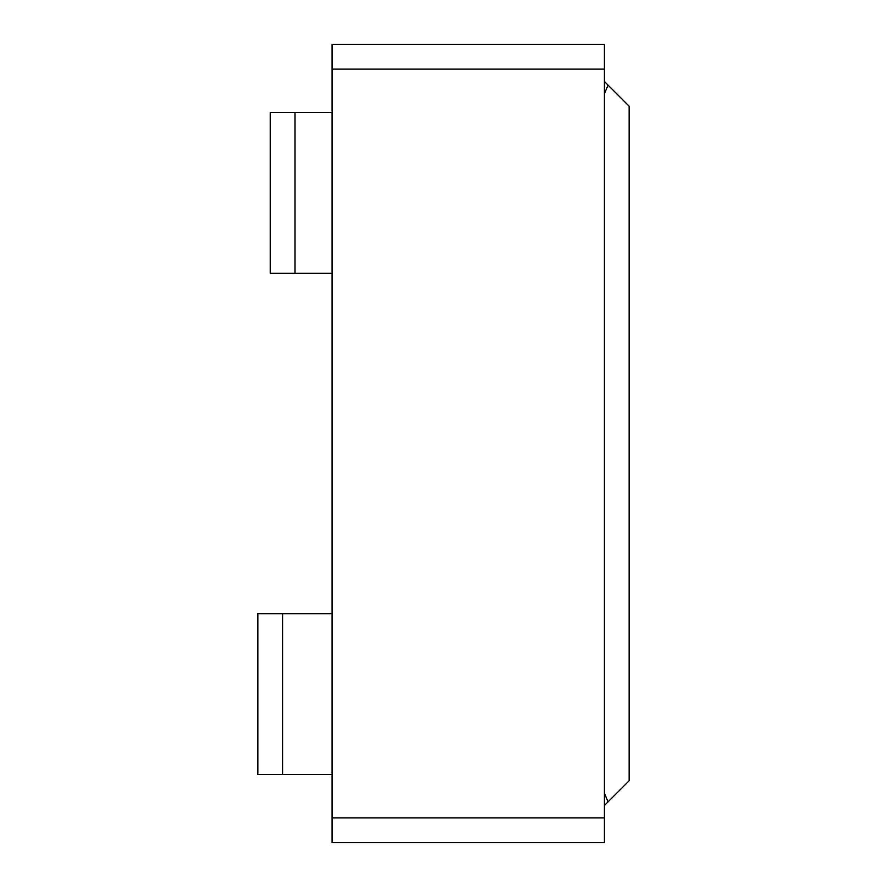 <?xml version="1.0" encoding="UTF-8"?>
<svg xmlns="http://www.w3.org/2000/svg" width="887" height="887" viewBox="0 0 887 887"><rect width="100%" height="100%" fill="white"/><g stroke="black" fill="none" stroke-linecap="round" stroke-linejoin="round"><path stroke-width="1.33" d="M629.149 106.229L629.149 780.771L629.149 106.229L604.402 81.482L629.149 106.229M332.104 817.892L604.402 817.892L604.402 69.108L332.104 69.108L332.104 842.65L604.402 842.65L332.104 842.65L332.104 69.108L604.402 69.108L604.402 44.35L332.104 44.35L604.402 44.35L604.402 817.892L332.104 817.892M332.104 44.35L332.104 69.108L332.104 44.35M604.402 842.65L604.402 817.892L604.402 842.65M257.851 613.682L332.104 613.682L282.598 613.682L282.598 774.573L332.104 774.573L257.851 774.573L257.851 613.682L257.851 774.573L282.598 774.573L282.598 613.682L257.851 613.682M332.104 273.318L270.225 273.318L270.225 112.427L332.104 112.427L294.983 112.427L294.983 273.318L332.104 273.318M294.983 112.427L270.225 112.427L270.225 273.318L294.983 273.318L294.983 112.427M604.402 93.856L608.027 85.108L604.402 93.856M604.402 805.518L608.027 801.892L604.402 793.144L608.027 801.892L629.149 780.771L604.402 805.518"/></g></svg>

